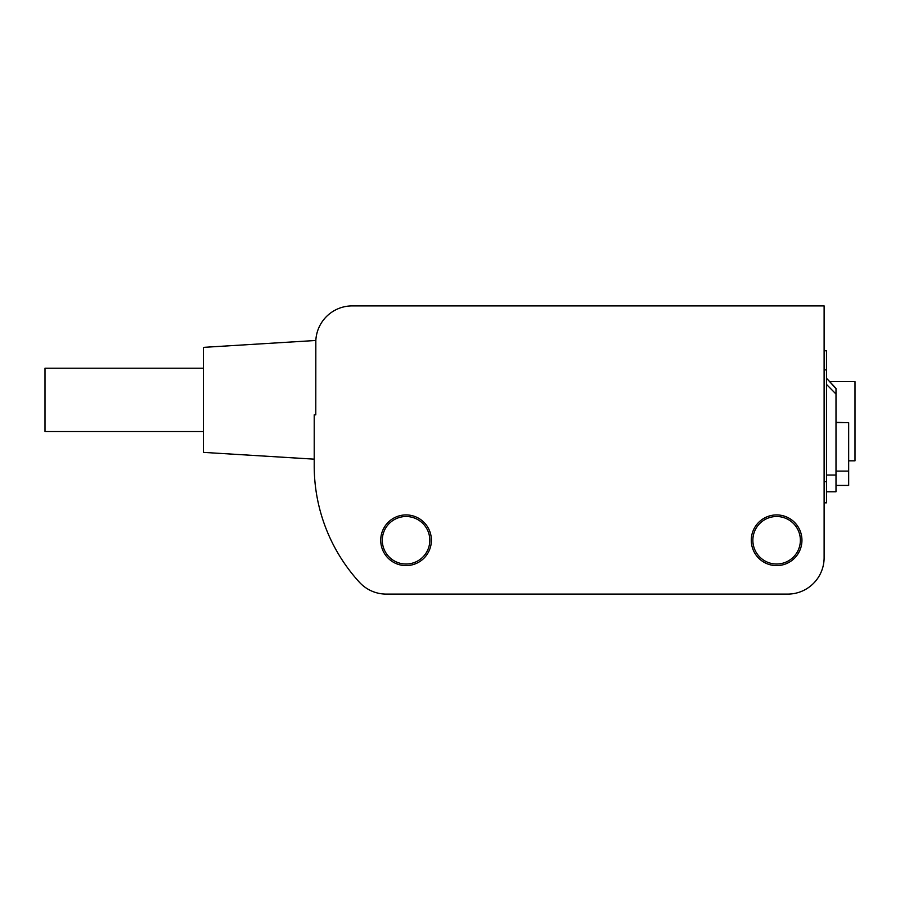 <?xml version="1.0" encoding="UTF-8"?>
<svg xmlns="http://www.w3.org/2000/svg" width="900" height="900" viewBox="0 0 900 900"><rect width="100%" height="100%" fill="white"/><g stroke="black" fill="none" stroke-linecap="round" stroke-linejoin="round"><path stroke-width="1.35" d="M751.275 540.259A25.335 25.335 0 0 1 776.61 514.924A25.335 25.335 0 0 1 801.945 540.259A25.335 25.335 0 0 1 776.61 565.605A25.335 25.335 0 0 1 751.275 540.259M380.723 540.259A25.335 25.335 0 0 1 406.058 514.924A25.335 25.335 0 0 1 431.392 540.259A25.335 25.335 0 0 1 406.058 565.605A25.335 25.335 0 0 1 380.723 540.259M315.787 414.832L314.213 414.832L314.213 465.84A172.496 172.496 0 0 0 359.426 582.266A36.428 36.428 0 0 0 386.303 594.101L787.702 594.101A36.428 36.428 0 0 0 824.119 557.685L824.119 305.899L352.215 305.899A36.428 36.428 0 0 0 315.787 342.315L315.787 414.832L315.832 340.481L203.355 347.366L203.355 452.374L314.213 459.157M203.355 368.201L45 368.201L45 431.539L203.355 431.539M826.492 384.412L835.999 394.043L835.999 388.384C826.301 377.921 826.301 378.011 835.999 388.665M835.999 422.696L848.666 422.696L835.999 422.359M824.119 502.853L826.492 502.853L826.492 481.702L824.119 481.702M824.119 369.911L826.492 369.911L826.492 481.702M826.492 369.911L826.492 350.775L824.119 350.775M835.999 394.043L835.999 475.043L826.492 475.043M826.492 491.771L835.999 491.771L835.999 475.043M848.666 422.696L848.666 471.094L835.999 471.094M835.999 485.438L848.666 485.438L848.666 471.094M848.666 460.822L855 460.822L855 381.645L829.732 381.645M752.861 540.259A23.749 23.749 0 0 1 776.61 516.51A23.749 23.749 0 0 1 800.37 540.259A23.749 23.749 0 0 1 776.61 564.019A23.749 23.749 0 0 1 752.861 540.259M382.298 540.259A23.749 23.749 0 0 1 406.058 516.51A23.749 23.749 0 0 1 429.806 540.259A23.749 23.749 0 0 1 406.058 564.019A23.749 23.749 0 0 1 382.298 540.259M828.675 380.531L826.492 378.349"/></g></svg>
